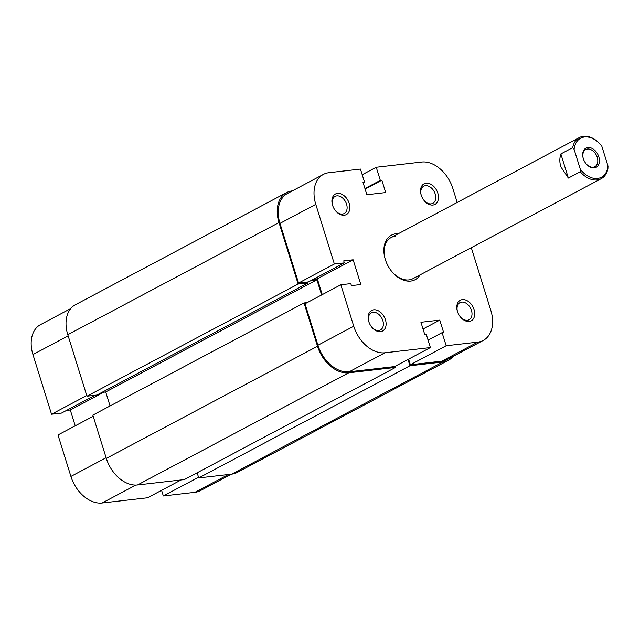 <?xml version="1.0" encoding="UTF-8"?>
<svg xmlns="http://www.w3.org/2000/svg" width="640" height="640" viewBox="0 0 640 640"><rect width="100%" height="100%" fill="white"/><g stroke="black" fill="none" stroke-linecap="round" stroke-linejoin="round"><path stroke-width="0.96" d="M594.224 167.904A10.864 7.528 -118 0 1 586.056 163.744A10.864 7.528 -118 0 1 583.256 158.48A10.864 7.528 -118 0 1 587.88 147.528A10.864 7.528 -118 0 1 598.808 156.824A10.864 7.528 -118 0 1 594.224 167.904M585.952 163.616A9.704 6.72 62 0 0 593.144 167.208A9.704 6.72 62 0 0 594.856 166.68A9.704 6.72 62 0 0 596.8 156.12A9.704 6.72 62 0 0 587.48 149.016A9.704 6.72 62 0 0 585.76 149.544A9.704 6.72 62 0 0 583.304 158.64M568.36 178.064L560.848 153.936C559.512 158.152 559.512 162.456 560.848 166.84L568.36 178.064L580.216 171.768L580.304 169.264L574.104 149.352L572.704 147.632A23.28 16.136 -118 0 1 579.392 137.544A23.28 16.136 -118 0 1 600.4 144.456L601.184 145.392M560.848 153.936L572.704 147.632M580.304 169.264A22.12 15.328 62 0 0 597.512 178.448A22.12 15.328 62 0 0 608 166.08L607.912 168.584A23.28 16.136 -118 0 1 601.232 178.672A23.28 16.136 -118 0 1 580.216 171.768M574.104 149.352A22.12 15.328 62 0 1 584.256 137.024A22.12 15.328 62 0 1 601.224 145.44A22.12 15.328 62 0 1 601.8 146.168L608 166.08M68.152 335.872L32.952 354.568L51.536 414.224L86.736 395.536M135.88 485.072L102.128 502.992L147.552 497.776L181.104 479.952M231.424 474.168L200.408 490.64A31.04 21.52 -118 0 1 194.912 492.328L228.464 474.512M161.584 490.32L163.336 495.96L194.912 492.328M102.128 502.992A31.04 21.52 -118 0 1 70.912 476.432L106.112 457.744M93.192 416.272L57.992 434.96L70.912 476.432M66.488 410.44L70.296 410L75.224 425.816M51.536 414.224L61.504 413.08L95.056 395.264M32.952 354.568A31.04 21.52 -118 0 1 40.552 324.6L70.736 308.568M198.544 477.264L163.336 495.96M103.848 392.176L70.296 410M432.896 205.032A11.64 8.072 -118 0 1 424.144 200.576A11.64 8.072 -118 0 1 421.152 194.936A11.64 8.072 -118 0 1 426.104 183.2A11.64 8.072 -118 0 1 437.808 193.16A11.64 8.072 -118 0 1 432.896 205.032M423.968 200.352A9.704 6.72 62 0 0 431.096 203.872A9.704 6.72 62 0 0 432.816 203.344A9.704 6.72 62 0 0 434.752 192.784A9.704 6.72 62 0 0 425.432 185.68A9.704 6.72 62 0 0 423.712 186.208A9.704 6.72 62 0 0 421.232 195.208M469.16 321.448A11.64 8.072 -118 0 1 460.408 316.992A11.64 8.072 -118 0 1 457.408 311.352A11.64 8.072 -118 0 1 462.36 299.616A11.64 8.072 -118 0 1 474.072 309.576A11.64 8.072 -118 0 1 469.16 321.448M460.224 316.768A9.704 6.72 62 0 0 467.36 320.28A9.704 6.72 62 0 0 469.072 319.752A9.704 6.72 62 0 0 471.016 309.192A9.704 6.72 62 0 0 461.688 302.088A9.704 6.72 62 0 0 459.976 302.616A9.704 6.72 62 0 0 457.496 311.616M344.272 215.216A11.64 8.072 -118 0 1 335.52 210.76A11.64 8.072 -118 0 1 332.52 205.12A11.64 8.072 -118 0 1 337.472 193.392A11.64 8.072 -118 0 1 349.184 203.344A11.64 8.072 -118 0 1 344.272 215.216M335.344 210.544A9.704 6.72 62 0 0 342.472 214.056A9.704 6.72 62 0 0 344.184 213.528A9.704 6.72 62 0 0 346.128 202.968A9.704 6.72 62 0 0 336.808 195.864A9.704 6.72 62 0 0 335.088 196.392A9.704 6.72 62 0 0 332.608 205.392M380.528 331.632A11.64 8.072 -118 0 1 371.776 327.176A11.64 8.072 -118 0 1 368.784 321.536A11.64 8.072 -118 0 1 373.728 309.8A11.64 8.072 -118 0 1 385.44 319.76A11.64 8.072 -118 0 1 380.528 331.632M371.6 326.952A9.704 6.72 62 0 0 378.728 330.464A9.704 6.72 62 0 0 380.448 329.936A9.704 6.72 62 0 0 382.384 319.376A9.704 6.72 62 0 0 373.064 312.28A9.704 6.72 62 0 0 371.344 312.8A9.704 6.72 62 0 0 368.864 321.808M420.176 274.824A25.224 17.48 -118 0 1 410.68 281.064A25.224 17.48 -118 0 1 391.712 271.416A25.224 17.48 -118 0 1 385.224 259.192A25.224 17.48 -118 0 1 395.952 233.768A25.224 17.48 -118 0 1 398.336 233.704M395.28 236.248A23.28 16.136 62 0 0 391.16 237.512A23.28 16.136 62 0 0 385.304 259.456M391.544 271.2A23.28 16.136 62 0 0 408.88 279.896A23.28 16.136 62 0 0 413 278.632L601.232 178.672M353.744 326.232A31.04 21.52 62 0 0 384.968 352.784L430.392 347.568L394.576 366.584L349.152 371.808A31.04 21.52 -118 0 1 317.928 345.248L353.744 326.232L340.832 284.76L350.8 283.608L351.424 285.608L360.84 284.528L353.136 259.792L343.72 260.872L344.344 262.872L334.368 264.024L315.792 204.36L279.968 223.384L298.552 283.04L334.368 264.024M362.208 174.72L376.24 167.264L421.664 162.048A31.04 21.52 62 0 1 452.888 188.608L457.192 202.44M279.968 223.384A31.04 21.52 -118 0 1 287.568 193.416L323.384 174.4A31.04 21.52 62 0 0 315.792 204.36M410.36 364.776L446.176 345.752L477.752 342.12A31.04 21.52 62 0 0 483.248 340.44L447.432 359.456A31.04 21.52 -118 0 1 441.936 361.144L410.36 364.776L408.6 359.136M340.832 284.76L305.008 303.776L317.928 345.248M322.24 294.624L317.32 278.816L313.504 279.248M344.344 262.872L308.52 281.896L298.552 283.04M323.384 174.4A31.04 21.52 62 0 1 328.88 172.712L360.456 169.08L364.536 182.176L363.008 182.352L366.864 194.72L385.696 192.56L381.84 180.192L380.32 180.36L376.24 167.264M446.176 345.752L442.096 332.656L443.624 332.48L439.768 320.112L420.936 322.272L424.784 334.648L426.312 334.472L430.392 347.568M483.248 340.44A31.04 21.52 62 0 0 490.84 310.472L471.288 247.68M317.32 278.816L353.136 259.792M365.104 189.08L381.84 180.192M364.936 188.536L380.32 180.36M363.176 182.896L364.536 182.176M423.032 329L439.768 320.112M428.064 340.104L442.096 332.656M453.056 356.472A31.04 21.52 -118 0 1 448.4 360.288A31.04 21.52 -118 0 1 442.912 361.976L409.952 365.76L407.992 359.464M448.4 360.288L237.2 472.448A31.04 21.52 -118 0 1 231.704 474.136L198.752 477.928L409.952 365.76M198.752 477.928L197.144 472.784M395.552 367.416L348.744 372.8A31.04 21.52 -118 0 1 317.52 346.24L304.04 302.952L92.832 415.112L106.32 458.4A31.04 21.52 -118 0 0 137.536 484.96L184.344 479.584L395.552 367.416L395.184 366.264M304.04 302.952L307.272 302.576M101.896 392.408L105.704 391.968L316.912 279.8L321.624 294.952M105.704 391.968L110.064 405.96M311.24 280.456L316.912 279.8M67.792 334.712L278.992 222.552A31.04 21.52 -118 0 1 286.592 192.592L75.392 304.752A31.04 21.52 -118 0 0 67.792 334.712L86.944 396.192L96.912 395.048L308.112 282.888L307.832 281.976M86.944 396.192L298.144 284.032L308.112 282.888M278.992 222.552L298.144 284.032M286.592 192.592A31.04 21.52 -118 0 1 292.088 190.904L292.368 190.872M384.968 352.784L349.152 371.808M441.936 361.144L477.752 342.12M231.704 474.136L442.912 361.976M137.536 484.96L348.744 372.8M106.32 458.4L317.52 346.24M579.392 137.544L391.16 237.512"/></g></svg>
